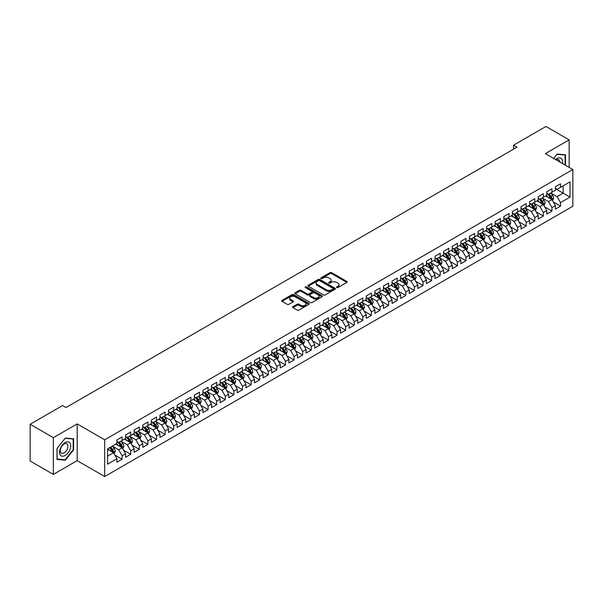 <?xml version="1.0" encoding="UTF-8"?>
<svg xmlns="http://www.w3.org/2000/svg" width="603" height="603" viewBox="0 0 603 603"><rect width="100%" height="100%" fill="white"/><g stroke="black" fill="none" stroke-linecap="round" stroke-linejoin="round"><path stroke-width="0.9" d="M336.73 287.593A0.837 0.482 0 0 0 337.906 287.593L346.876 282.415A1.191 0.686 0 0 0 347.222 281.933A1.191 0.686 0 0 0 346.876 281.443L331.688 272.677A1.191 0.686 0 0 0 329.999 272.677L321.03 277.847A0.837 0.482 0 0 0 322.213 278.533L323.374 277.862A3.822 2.201 0 0 1 328.771 277.862L330.037 278.594A3.822 2.201 0 0 1 331.16 280.154A3.822 2.201 0 0 1 330.037 281.707L328.876 282.377A0.837 0.482 0 0 0 330.06 283.063L331.22 282.392A3.822 2.201 0 0 1 336.625 282.392L337.884 283.124A3.822 2.201 0 0 1 339.007 284.684A3.822 2.201 0 0 1 337.884 286.244L336.73 286.907A0.837 0.482 0 0 0 336.73 287.593L336.73 286.907M292.952 306.678A1.191 0.686 0 0 0 292.606 307.168A1.191 0.686 0 0 0 292.952 307.651L297.219 310.115A1.191 0.686 0 0 0 298.9 310.115L308.857 304.364A1.191 0.686 0 0 0 309.211 303.874A1.191 0.686 0 0 0 308.857 303.392L293.669 294.618A1.191 0.686 0 0 0 291.988 294.618L282.031 300.369A1.191 0.686 0 0 0 281.676 300.859A1.191 0.686 0 0 0 282.031 301.342L287.171 304.311A1.191 0.686 0 0 0 288.86 304.311L293.126 301.854A1.191 0.686 0 0 0 293.473 301.364A1.191 0.686 0 0 0 293.126 300.882L290.571 299.405A3.196 1.847 0 0 1 289.636 298.101A3.196 1.847 0 0 1 291.603 296.397A3.196 1.847 0 0 1 295.086 296.797L305.088 302.57A3.196 1.847 0 0 1 306.023 303.874A3.196 1.847 0 0 1 304.048 305.578A3.196 1.847 0 0 1 300.573 305.178L298.9 304.214A1.191 0.686 0 0 0 297.219 304.214L292.952 306.678L292.952 307.651M53.358 437.665L53.358 474.395L77.176 460.647L77.176 423.917L53.358 437.665L30.15 424.263L62.561 405.555L65.998 407.538L516.975 147.17L513.537 145.187L513.537 149.152M77.176 423.917L104.681 439.798L572.85 169.503L572.85 206.234L104.681 476.528L104.681 439.798M569.157 167.37L569.157 139.873L545.338 153.622L572.85 169.503M569.157 139.873L545.941 126.472L513.537 145.187M323.457 294.957A1.191 0.686 0 0 0 325.145 294.957L335.102 289.214A1.191 0.686 0 0 0 335.449 288.724A1.191 0.686 0 0 0 335.102 288.242L319.914 279.468A1.191 0.686 0 0 0 318.226 279.468L308.269 285.219A1.191 0.686 0 0 0 307.922 285.701A1.191 0.686 0 0 0 308.269 286.191L323.457 294.957M305.691 287.774A0.837 0.482 0 0 1 306.543 287.887L321.964 296.797L312.022 302.533A1.191 0.686 0 0 1 310.334 302.533L295.146 293.767L295.146 292.794A1.191 0.686 0 0 0 294.799 293.277A1.191 0.686 0 0 0 295.146 293.767M295.146 292.794L299.412 290.329A1.191 0.686 0 0 1 301.101 290.329L307.259 293.887A1.191 0.686 0 0 0 308.947 293.887L311.774 292.259A1.191 0.686 0 0 0 312.12 291.769A1.191 0.686 0 0 0 311.774 291.279L305.359 287.578A0.837 0.482 0 0 1 306.543 286.9L321.979 295.817A1.191 0.686 0 0 1 322.334 296.299A1.191 0.686 0 0 1 321.979 296.789L321.979 295.817M555.401 188.709L563.134 193.179L563.134 185.83L570.016 181.865L560.556 187.322L560.556 183.802L555.401 186.779L555.401 190.299L551.964 192.282L551.964 188.762L546.8 191.739L546.8 195.266L543.363 197.249L543.363 193.721L538.208 196.706L538.208 200.226L534.771 202.209L534.771 198.689L529.607 201.666L529.607 205.186L526.17 207.176L526.17 203.648L521.015 206.625L521.015 210.153L517.578 212.135L517.578 208.615L512.414 211.593L512.414 215.113L508.977 217.103L508.977 213.575L503.822 216.552L503.822 220.08L500.384 222.062L500.384 218.542L495.221 221.52L495.221 225.04L491.784 227.03L491.784 223.502L486.629 226.479L486.629 230.007L483.191 231.989L483.191 228.469L478.028 231.446L478.028 234.966L474.591 236.956L474.591 233.429L469.435 236.406L469.435 239.934L465.998 241.916L465.998 238.396L460.835 241.373L460.835 244.893L457.398 246.883L457.398 243.356L452.242 246.333L452.242 249.861L448.805 251.843L448.805 248.323L443.642 251.3L443.642 254.82L440.205 256.81L440.205 253.283L435.049 256.26L435.049 259.787L431.612 261.77L431.612 258.242L426.449 261.227L426.449 264.747L423.012 266.73L423.012 263.209L417.856 266.187L417.856 269.714L414.419 271.697L414.419 268.169L409.256 271.146L409.256 274.674L405.819 276.656L405.819 273.136L400.663 276.114L400.663 279.634L397.226 281.624L397.226 278.096L392.063 281.073L392.063 284.601L388.626 286.583L388.626 283.063L383.47 286.041L383.47 289.561L380.033 291.55L380.033 288.023L374.87 291L374.87 294.528L371.433 296.51L371.433 292.99L366.277 295.967L366.277 299.487L362.833 301.477L362.833 297.95L357.677 300.927L357.677 304.455L354.24 306.437L354.24 302.917L349.084 305.894L349.084 309.414L345.64 311.404L345.64 307.877L340.484 310.854L340.484 314.382L337.047 316.364L337.047 312.844L331.891 315.821L331.891 319.341L328.447 321.331L328.447 317.804L323.291 320.781L323.291 324.308L319.854 326.291L319.854 322.763L314.698 325.748L314.698 329.268L311.254 331.251L311.254 327.731L306.098 330.708L306.098 334.235L302.661 336.218L302.661 332.69L297.505 335.675L297.505 339.195L294.06 341.177L294.06 337.657L288.905 340.635L288.905 344.155L285.468 346.145L285.468 342.617L280.312 345.594L280.312 349.122L276.867 351.104L276.867 347.584L271.712 350.562L271.712 354.082L268.275 356.072L268.275 352.544L263.119 355.521L263.119 359.049L259.674 361.031L259.674 357.511L254.519 360.488L254.519 364.008L251.082 365.998L251.082 362.471L245.926 365.448L245.926 368.976L242.481 370.958L242.481 367.438L237.326 370.415L237.326 373.935L233.889 375.925L233.889 372.398L228.733 375.375L228.733 378.903L225.288 380.885L225.288 377.365L220.133 380.342L220.133 383.862L216.696 385.852L216.696 382.325L211.54 385.302L211.54 388.829L208.095 390.812L208.095 387.292L202.94 390.269L202.94 393.789L199.503 395.779L199.503 392.252L194.347 395.229L194.347 398.756L190.902 400.739L190.902 397.211L185.747 400.196L185.747 403.716L182.31 405.698L182.31 402.178L177.154 405.156L177.154 408.683L173.709 410.666L173.709 407.138L168.554 410.115L168.554 413.643L165.116 415.625L165.116 412.105L159.961 415.083L159.961 418.603L156.516 420.593L156.516 417.065L151.361 420.042L151.361 423.57L147.923 425.552L147.923 422.032L142.768 425.009L142.768 428.529L139.323 430.519L139.323 426.992L134.168 429.969L134.168 433.497L130.73 435.479L130.73 431.959L125.575 434.936L125.575 438.456L122.13 440.446L122.13 436.919L116.974 439.896L116.974 443.424L107.522 448.881L107.522 464.167L116.974 458.71L113.537 452.755L107.522 449.28M570.016 181.865L570.016 197.151L560.556 202.608L557.119 196.653L550.886 193.058M553.29 201.937L560.556 206.136L560.556 202.608M560.556 206.136L555.401 209.113L555.401 205.585L551.964 207.575L548.519 201.613L542.285 198.018M544.697 206.904L551.964 211.095L551.964 207.575M551.964 211.095L546.8 214.073L546.8 210.553L543.363 212.535L539.926 206.58L533.693 202.977M536.097 211.864L543.363 216.062L543.363 212.535M543.363 216.062L538.208 219.04L538.208 215.512L534.771 217.502L531.326 211.54L525.092 207.945M527.504 216.831L534.771 221.022L534.771 217.502M534.771 221.022L529.607 223.999L529.607 220.479L526.17 222.462L522.733 216.507L516.5 212.904M518.904 221.791L526.17 225.982L526.17 222.462M526.17 225.982L521.015 228.967L521.015 225.439L517.578 227.421L514.133 221.467L507.899 217.871M510.311 226.758L517.578 230.949L517.578 227.421M517.578 230.949L512.414 233.926L512.414 230.406L508.977 232.389L505.54 226.434L499.307 222.831M501.711 231.718L508.977 235.909L508.977 232.389M508.977 235.909L503.822 238.894L503.822 235.366L500.384 237.348L496.94 231.394L490.706 227.798M493.118 236.678L500.384 240.876L500.384 237.348M500.384 240.876L495.221 243.853L495.221 240.326L491.784 242.316L488.347 236.361L482.114 232.758M484.518 241.645L491.784 245.836L491.784 242.316M491.784 245.836L486.629 248.813L486.629 245.293L483.191 247.275L479.747 241.321L473.513 237.725M475.925 246.604L483.191 250.803L483.191 247.275M483.191 250.803L478.028 253.78L478.028 250.253L474.591 252.242L471.154 246.288L464.921 242.685M467.325 251.572L474.591 255.762L474.591 252.242M474.591 255.762L469.435 258.74L469.435 255.22L465.998 257.202L462.554 251.247L456.32 247.652M458.732 256.531L465.998 260.73L465.998 257.202M465.998 260.73L460.835 263.707L460.835 260.179L457.398 262.169L453.961 256.215L447.728 252.612M450.132 261.498L457.398 265.689L457.398 262.169M457.398 265.689L452.242 268.667L452.242 265.147L448.805 267.129L445.361 261.174L439.127 257.579M441.539 266.458L448.805 270.657L448.805 267.129M448.805 270.657L443.642 273.634L443.642 270.106L440.205 272.096L436.768 266.134L430.534 262.539M432.939 271.425L440.205 275.616L440.205 272.096M440.205 275.616L435.049 278.594L435.049 275.074L431.612 277.056L428.168 271.101L421.934 267.506M424.346 276.385L431.612 280.583L431.612 277.056M431.612 280.583L426.449 283.561L426.449 280.033L423.012 282.023L419.575 276.061L413.341 272.466M415.746 281.352L423.012 285.543L423.012 282.023M423.012 285.543L417.856 288.52L417.856 285L414.419 286.983L410.975 281.028L404.741 277.425M407.153 286.312L414.419 290.51L414.419 286.983M414.419 290.51L409.256 293.488L409.256 289.96L405.819 291.942L402.382 285.988L396.148 282.392M398.553 291.279L405.819 295.47L405.819 291.942M405.819 295.47L400.663 298.447L400.663 294.927L397.226 296.91L393.782 290.955L387.548 287.352M389.96 296.239L397.226 300.43L397.226 296.91M397.226 300.43L392.063 303.415L392.063 299.887L388.626 301.869L385.189 295.915L378.955 292.319M381.36 301.206L388.626 305.397L388.626 301.869M388.626 305.397L383.47 308.374L383.47 304.847L380.033 306.837L376.589 300.882L370.355 297.279M372.767 306.166L380.033 310.357L380.033 306.837M380.033 310.357L374.87 313.334L374.87 309.814L371.433 311.796L367.996 305.842L361.762 302.246M364.167 311.125L371.433 315.324L371.433 311.796M371.433 315.324L366.277 318.301L366.277 314.774L362.833 316.763L359.396 310.809L353.162 307.206M355.574 316.093L362.833 320.283L362.833 316.763M362.833 320.283L357.677 323.261L357.677 319.741L354.24 321.723L350.803 315.768L344.569 312.173M346.974 321.052L354.24 325.251L354.24 321.723M354.24 325.251L349.084 328.228L349.084 324.7L345.64 326.69L342.202 320.736L335.969 317.133M338.381 326.019L345.64 330.21L345.64 326.69M345.64 330.21L340.484 333.188L340.484 329.668L337.047 331.65L333.61 325.695L327.376 322.1M329.781 330.979L337.047 335.178L337.047 331.65M337.047 335.178L331.891 338.155L331.891 334.627L328.447 336.617L325.009 330.655L318.776 327.06M321.188 335.946L328.447 340.137L328.447 336.617M328.447 340.137L323.291 343.115L323.291 339.595L319.854 341.577L316.417 335.622L310.183 332.027M312.588 340.906L319.854 345.104L319.854 341.577M319.854 345.104L314.698 348.082L314.698 344.554L311.254 346.544L307.816 340.582L301.583 336.987M303.995 345.873L311.254 350.064L311.254 346.544M311.254 350.064L306.098 353.041L306.098 349.521L302.661 351.504L299.224 345.549L292.99 341.946M295.395 350.833L302.661 355.031L302.661 351.504M302.661 355.031L297.505 358.009L297.505 354.481L294.06 356.471L290.623 350.509L284.39 346.913M286.802 355.8L294.06 359.991L294.06 356.471M294.06 359.991L288.905 362.968L288.905 359.448L285.468 361.431L282.031 355.476L275.797 351.873M278.202 360.76L285.468 364.951L285.468 361.431M285.468 364.951L280.312 367.936L280.312 364.408L276.867 366.39L273.43 360.436L267.197 356.84M269.609 365.727L276.867 369.918L276.867 366.39M276.867 369.918L271.712 372.895L271.712 369.375L268.275 371.358L264.838 365.403L258.604 361.8M261.009 370.687L268.275 374.878L268.275 371.358M268.275 374.878L263.119 377.855L263.119 374.335L259.674 376.317L256.237 370.363L250.004 366.767M252.416 375.646L259.674 379.845L259.674 376.317M259.674 379.845L254.519 382.822L254.519 379.295L251.082 381.284L247.645 375.33L241.411 371.727M243.816 380.614L251.082 384.804L251.082 381.284M251.082 384.804L245.926 387.782L245.926 384.262L242.481 386.244L239.044 380.289L232.811 376.694M235.223 385.573L242.481 389.772L242.481 386.244M242.481 389.772L237.326 392.749L237.326 389.221L233.889 391.211L230.452 385.257L224.218 381.654M226.622 390.54L233.889 394.731L233.889 391.211M233.889 394.731L228.733 397.709L228.733 394.189L225.288 396.171L221.851 390.216L215.618 386.621M218.03 395.5L225.288 399.699L225.288 396.171M225.288 399.699L220.133 402.676L220.133 399.148L216.696 401.138L213.258 395.184L207.025 391.581M209.429 400.467L216.696 404.658L216.696 401.138M216.696 404.658L211.54 407.636L211.54 404.116L208.095 406.098L204.658 400.143L198.425 396.548M200.837 405.427L208.095 409.625L208.095 406.098M208.095 409.625L202.94 412.603L202.94 409.075L199.503 411.065L196.065 405.103L189.832 401.508M192.236 410.394L199.503 414.585L199.503 411.065M199.503 414.585L194.347 417.562L194.347 414.042L190.902 416.025L187.465 410.07L181.232 406.475M183.644 415.354L190.902 419.552L190.902 416.025M190.902 419.552L185.747 422.53L185.747 419.002L182.31 420.992L178.872 415.03L172.639 411.434M175.043 420.321L182.31 424.512L182.31 420.992M182.31 424.512L177.154 427.489L177.154 423.969L173.709 425.952L170.272 419.997L164.039 416.394M166.451 425.281L173.709 429.479L173.709 425.952M173.709 429.479L168.554 432.457L168.554 428.929L165.116 430.911L161.679 424.957L155.446 421.361M157.85 430.248L165.116 434.439L165.116 430.911M165.116 434.439L159.961 437.416L159.961 433.896L156.516 435.879L153.079 429.924L146.846 426.321M149.258 435.208L156.516 439.399L156.516 435.879M156.516 439.399L151.361 442.383L151.361 438.856L147.923 440.838L144.486 434.884L138.253 431.288M140.657 440.175L147.923 444.366L147.923 440.838M147.923 444.366L142.768 447.343L142.768 443.816L139.323 445.805L135.886 439.851L129.653 436.248M132.065 445.135L139.323 449.325L139.323 445.805M139.323 449.325L134.168 452.303L134.168 448.783L130.73 450.765L127.293 444.81L121.06 441.215M123.464 450.094L130.73 454.293L130.73 450.765M130.73 454.293L125.575 457.27L125.575 453.742L122.13 455.732L118.693 449.778L112.459 446.175M114.872 455.061L122.13 459.252L122.13 455.732M122.13 459.252L116.974 462.23L116.974 458.71M116.974 441.434L118.693 442.429L122.13 440.446M107.522 456.23L113.537 452.755M125.575 436.474L127.293 437.469L130.73 435.479M118.693 449.778L122.13 447.788L115.768 444.117M125.575 453.742L122.13 447.788M134.168 431.507L135.886 432.502L139.323 430.519M127.293 444.81L130.73 442.828L124.369 439.15M134.168 448.783L130.73 442.828M142.768 426.547L144.486 427.542L147.923 425.552M135.886 439.851L139.323 437.861L132.962 434.19M142.768 443.816L139.323 437.861M151.361 421.587L153.079 422.575L156.516 420.593M144.486 434.884L147.923 432.901L141.562 429.23M151.361 438.856L147.923 432.901M159.961 416.62L161.679 417.615L165.116 415.625M153.079 429.924L156.516 427.934L150.155 424.263M159.961 433.896L156.516 427.934M168.554 411.661L170.272 412.648L173.709 410.666M161.679 424.957L165.116 422.974L158.755 419.304M168.554 428.929L165.116 422.974M177.154 406.693L178.872 407.688L182.31 405.698M170.272 419.997L173.709 418.007L167.348 414.336M177.154 423.969L173.709 418.007M185.747 401.734L187.465 402.721L190.902 400.739M178.872 415.03L182.31 413.047L175.948 409.377M185.747 419.002L182.31 413.047M194.347 396.766L196.065 397.761L199.503 395.779M187.465 410.07L190.902 408.088L184.541 404.409M194.347 414.042L190.902 408.088M202.94 391.807L204.658 392.794L208.095 390.812M196.065 405.103L199.503 403.121L193.141 399.45M202.94 409.075L199.503 403.121M211.54 386.84L213.258 387.835L216.696 385.852M204.658 400.143L208.095 398.161L201.734 394.483M211.54 404.116L208.095 398.161M220.133 381.88L221.851 382.875L225.288 380.885M213.258 395.184L216.696 393.194L210.334 389.523M220.133 399.148L216.696 393.194M228.733 376.913L230.452 377.908L233.889 375.925M221.851 390.216L225.288 388.234L218.927 384.556M228.733 394.189L225.288 388.234M237.326 371.953L239.044 372.948L242.481 370.958M230.452 385.257L233.889 383.267L227.527 379.596M237.326 389.221L233.889 383.267M245.926 366.986L247.645 367.981L251.082 365.998M239.044 380.289L242.481 378.307L236.12 374.629M245.926 384.262L242.481 378.307M254.519 362.026L256.237 363.021L259.674 361.031M247.645 375.33L251.082 373.34L244.72 369.669M254.519 379.295L251.082 373.34M263.119 357.059L264.838 358.054L268.275 356.072M256.237 370.363L259.674 368.38L253.313 364.709M263.119 374.335L259.674 368.38M271.712 352.099L273.43 353.094L276.867 351.104M264.838 365.403L268.275 363.413L261.913 359.742M271.712 369.375L268.275 363.413M280.312 347.14L282.031 348.127L285.468 346.145M273.43 360.436L276.867 358.453L270.506 354.783M280.312 364.408L276.867 358.453M288.905 342.172L290.623 343.167L294.06 341.177M282.031 355.476L285.468 353.486L279.106 349.815M288.905 359.448L285.468 353.486M297.505 337.213L299.224 338.2L302.661 336.218M290.623 350.509L294.06 348.526L287.699 344.856M297.505 354.481L294.06 348.526M306.098 332.245L307.816 333.24L311.254 331.251M299.224 345.549L302.661 343.559L296.299 339.888M306.098 349.521L302.661 343.559M314.698 327.286L316.417 328.273L319.854 326.291M307.816 340.582L311.254 338.6L304.892 334.929M314.698 344.554L311.254 338.6M323.291 322.319L325.009 323.314L328.447 321.331M316.417 335.622L319.854 333.64L313.492 329.962M323.291 339.595L319.854 333.64M331.891 317.359L333.61 318.346L337.047 316.364M325.009 330.655L328.447 328.673L322.085 325.002M331.891 334.627L328.447 328.673M340.484 312.392L342.202 313.387L345.64 311.404M333.61 325.695L337.047 323.713L330.685 320.035M340.484 329.668L337.047 323.713M349.084 307.432L350.803 308.427L354.24 306.437M342.202 320.736L345.64 318.746L339.278 315.075M349.084 324.7L345.64 318.746M357.677 302.465L359.396 303.46L362.833 301.477M350.803 315.768L354.24 313.786L347.878 310.108M357.677 319.741L354.24 313.786M366.277 297.505L367.996 298.5L371.433 296.51M359.396 310.809L362.833 308.819L356.479 305.148M366.277 314.774L362.833 308.819M374.87 292.538L376.589 293.533L380.033 291.55M367.996 305.842L371.433 303.859L365.071 300.188M374.87 309.814L371.433 303.859M383.47 287.578L385.189 288.573L388.626 286.583M376.589 300.882L380.033 298.892L373.672 295.221M383.47 304.847L380.033 298.892M392.063 282.619L393.782 283.606L397.226 281.624M385.189 295.915L388.626 293.932L382.264 290.262M392.063 299.887L388.626 293.932M400.663 277.651L402.382 278.646L405.819 276.656M393.782 290.955L397.226 288.965L390.865 285.294M400.663 294.927L397.226 288.965M409.256 272.692L410.975 273.679L414.419 271.697M402.382 285.988L405.819 284.005L399.457 280.335M409.256 289.96L405.819 284.005M417.856 267.724L419.575 268.719L423.012 266.73M410.975 281.028L414.419 279.038L408.058 275.367M417.856 285L414.419 279.038M426.449 262.765L428.168 263.752L431.612 261.77M419.575 276.061L423.012 274.079L416.65 270.408M426.449 280.033L423.012 274.079M435.049 257.798L436.768 258.793L440.205 256.81M428.168 271.101L431.612 269.119L425.251 265.441M435.049 275.074L431.612 269.119M443.642 252.838L445.361 253.825L448.805 251.843M436.768 266.134L440.205 264.152L433.843 260.481M443.642 270.106L440.205 264.152M452.242 247.871L453.961 248.866L457.398 246.883M445.361 261.174L448.805 259.192L442.444 255.514M452.242 265.147L448.805 259.192M460.835 242.911L462.554 243.906L465.998 241.916M453.961 256.215L457.398 254.225L451.036 250.554M460.835 260.179L457.398 254.225M469.435 237.944L471.154 238.939L474.591 236.956M462.554 251.247L465.998 249.265L459.637 245.587M469.435 255.22L465.998 249.265M478.028 232.984L479.747 233.979L483.191 231.989M471.154 246.288L474.591 244.298L468.23 240.627M478.028 250.253L474.591 244.298M486.629 228.017L488.347 229.012L491.784 227.03M479.747 241.321L483.191 239.338L476.83 235.66M486.629 245.293L483.191 239.338M495.221 223.057L496.94 224.052L500.384 222.062M488.347 236.361L491.784 234.371L485.423 230.7M495.221 240.326L491.784 234.371M503.822 218.098L505.54 219.085L508.977 217.103M496.94 231.394L500.384 229.411L494.023 225.741M503.822 235.366L500.384 229.411M512.414 213.13L514.133 214.125L517.578 212.135M505.54 226.434L508.977 224.444L502.616 220.773M512.414 230.406L508.977 224.444M521.015 208.171L522.733 209.158L526.17 207.176M514.133 221.467L517.578 219.484L511.216 215.814M521.015 225.439L517.578 219.484M529.607 203.203L531.326 204.198L534.771 202.209M522.733 216.507L526.17 214.517L519.809 210.846M529.607 220.479L526.17 214.517M538.208 198.244L539.926 199.231L543.363 197.249M531.326 211.54L534.771 209.558L528.409 205.887M538.208 215.512L534.771 209.558M546.8 193.277L548.519 194.272L551.964 192.282M539.926 206.58L543.363 204.598L537.002 200.92M546.8 210.553L543.363 204.598M555.401 188.317L557.119 189.304L560.556 187.322M548.519 201.613L551.964 199.631L545.602 195.96M555.401 205.585L551.964 199.631M30.15 424.263L30.15 460.994L53.358 474.395M77.176 460.647L104.681 476.528M557.119 196.653L563.134 193.179L570.016 197.151M565.501 165.26L565.501 154.82L557.202 154.074L553.69 158.446L557.029 154.323L565.071 155.039L565.071 165.011M73.604 449.868L73.604 438.811L65.312 438.072L57.014 448.391L57.014 459.448L65.312 460.187L73.604 449.868L73.174 449.619M337.062 287.714L337.884 287.232A3.822 2.201 0 0 0 339.007 285.671L339.007 284.684M331.16 280.154L331.16 281.141A3.822 2.201 0 0 1 330.037 282.701L329.215 283.176M346.876 281.443L346.876 282.415L331.688 273.664A1.191 0.686 0 0 0 329.999 273.664L321.369 278.646M335.087 289.221L319.914 280.463A1.191 0.686 0 0 0 318.226 280.463L308.284 286.199L308.269 285.219M332.992 289.063A0.837 0.482 0 0 0 332.992 288.385L319.658 280.689A0.837 0.482 0 0 0 318.482 280.689L317.253 281.39A3.822 2.201 0 0 0 316.138 282.95A3.822 2.201 0 0 0 317.253 284.51L326.366 289.772A3.822 2.201 0 0 0 331.771 289.772L332.992 289.063L332.992 290.058A0.837 0.482 0 0 0 333.24 289.719L333.24 288.724M316.138 282.95L316.138 283.945A3.822 2.201 0 0 0 317.253 285.505L317.253 284.51M332.992 290.058L331.771 290.767A3.822 2.201 0 0 1 326.366 290.767L317.253 285.505M295.161 293.774L299.412 291.324L299.412 290.329M312.12 291.769L312.12 292.764A1.191 0.686 0 0 1 311.774 293.246L308.947 294.882A1.191 0.686 0 0 1 307.259 294.882L301.101 291.324A1.191 0.686 0 0 0 299.412 291.324M313.65 297.581A3.196 1.847 0 0 0 317.125 297.98A3.196 1.847 0 0 0 319.1 296.277A3.196 1.847 0 0 0 318.165 294.973L314.638 292.937A1.191 0.686 0 0 0 312.949 292.937L310.123 294.573A1.191 0.686 0 0 0 309.776 295.055A1.191 0.686 0 0 0 310.123 295.545L313.65 297.581L313.65 298.575A3.196 1.847 0 0 0 317.125 298.975A3.196 1.847 0 0 0 319.1 297.271L319.1 296.277M309.776 295.055L309.776 296.05A1.191 0.686 0 0 0 310.123 296.54L310.123 295.545M313.65 298.575L310.123 296.54M306.023 303.874L306.023 304.869A3.196 1.847 0 0 1 304.048 306.573A3.196 1.847 0 0 1 300.573 306.173L298.9 305.208A1.191 0.686 0 0 0 297.219 305.208L292.968 307.658M289.636 298.101L289.636 299.096A3.196 1.847 0 0 0 290.571 300.4L290.571 299.405M293.111 301.862L290.571 300.4M308.857 303.392L308.857 304.364L293.669 295.613A1.191 0.686 0 0 0 291.988 295.613L282.046 301.349M64.431 459.682L65.312 460.187M552.597 200.731L553.66 198.131A3.219 1.862 -120 0 0 552.634 195.387L550.81 192.952M547.901 197.287L546.506 195.432M547.569 193.721L549.966 196.925A3.219 1.862 60 0 1 550.893 198.862L551.926 198.266A3.219 1.862 -120 0 0 550.999 196.329L549.175 193.895M548.135 194.045L550.388 197.053A1.643 0.95 60 0 1 550.682 197.558L551.926 198.266M543.996 205.698L545.067 203.098A3.219 1.862 -120 0 0 544.034 200.354L542.21 197.912M539.301 202.246L537.914 200.392M538.969 198.681L541.373 201.892A3.219 1.862 60 0 1 542.293 203.829L543.326 203.234A3.219 1.862 -120 0 0 542.406 201.296L540.574 198.854M539.534 199.013L541.788 202.02A1.643 0.95 60 0 1 542.089 202.518L543.326 203.234M535.404 210.658L536.466 208.058A3.219 1.862 -120 0 0 535.441 205.314L533.617 202.879M530.708 207.213L529.313 205.359M530.369 203.648L532.773 206.852A3.219 1.862 60 0 1 533.7 208.789L534.733 208.193A3.219 1.862 -120 0 0 533.806 206.256L531.982 203.822M530.942 203.972L533.195 206.98A1.643 0.95 60 0 1 533.489 207.485L534.733 208.193M562.448 163.496A7.899 4.56 120 0 0 561.868 159.019A7.899 4.56 120 0 0 555.657 159.576M559.833 161.988A5.412 3.121 120 0 0 559.328 160.33A5.412 3.121 120 0 0 558.717 159.765A5.412 3.121 120 0 0 556.237 159.916M564.536 154.73L565.071 155.039M60.3 455.054A7.899 4.56 120 0 0 67.935 453.004A7.899 4.56 120 0 0 69.978 443.009A7.899 4.56 120 0 0 62.343 445.059A7.899 4.56 120 0 0 60.3 455.054M60.805 452.567A5.412 3.121 120 0 0 61.416 453.124A5.412 3.121 120 0 0 66.451 450.599A5.412 3.121 120 0 0 67.43 444.321A5.412 3.121 120 0 0 66.827 443.755A5.412 3.121 120 0 0 61.792 446.28A5.412 3.121 120 0 0 60.805 452.567M65.139 438.313L73.174 439.029L73.174 449.748L65.139 459.75L57.097 459.026L57.097 448.315L65.139 438.313M72.646 438.72L73.174 439.029M526.803 215.625L527.874 213.025A3.219 1.862 -120 0 0 526.841 210.281L525.017 207.839M522.108 212.173L520.721 210.319M521.776 208.608L524.18 211.819A3.219 1.862 60 0 1 525.1 213.756L526.133 213.161A3.219 1.862 -120 0 0 525.213 211.223L523.381 208.781M522.341 208.932L524.595 211.947A1.643 0.95 60 0 1 524.896 212.444L526.133 213.161M518.211 220.585L519.273 217.984A3.219 1.862 -120 0 0 518.248 215.241L516.424 212.806M513.515 217.14L512.12 215.286M513.176 213.568L515.58 216.779A3.219 1.862 60 0 1 516.507 218.716L517.54 218.12A3.219 1.862 -120 0 0 516.613 216.183L514.789 213.748M513.748 213.899L516.002 216.907A1.643 0.95 60 0 1 516.296 217.404L517.54 218.12M509.61 225.552L510.681 222.944A3.219 1.862 -120 0 0 509.648 220.208L507.824 217.766M504.915 222.1L503.528 220.246M504.583 218.535L506.987 221.746A3.219 1.862 60 0 1 507.907 223.683L508.94 223.087A3.219 1.862 -120 0 0 508.02 221.15L506.188 218.708M505.148 218.859L507.402 221.874A1.643 0.95 60 0 1 507.703 222.371L508.94 223.087M501.018 230.512L502.08 227.911A3.219 1.862 -120 0 0 501.055 225.168L499.231 222.733M496.322 227.067L494.927 225.213M495.983 223.494L498.387 226.705A3.219 1.862 60 0 1 499.314 228.643L500.347 228.047A3.219 1.862 -120 0 0 499.42 226.11L497.596 223.675M496.555 223.826L498.809 226.834A1.643 0.95 60 0 1 499.103 227.331L500.347 228.047M492.417 235.471L493.488 232.871A3.219 1.862 -120 0 0 492.455 230.127L490.631 227.693M487.721 232.027L486.335 230.173M487.39 228.462L489.794 231.673A3.219 1.862 60 0 1 490.714 233.61L491.747 233.014A3.219 1.862 -120 0 0 490.827 231.077L488.995 228.635M487.955 228.786L490.209 231.801A1.643 0.95 60 0 1 490.51 232.298L491.747 233.014M483.825 240.439L484.887 237.838A3.219 1.862 -120 0 0 483.862 235.095L482.038 232.652M479.129 236.994L477.734 235.14M478.79 233.421L481.194 236.632A3.219 1.862 60 0 1 482.121 238.569L483.154 237.974A3.219 1.862 -120 0 0 482.227 236.037L480.403 233.602M479.362 233.753L481.616 236.76A1.643 0.95 60 0 1 481.91 237.258L483.154 237.974M475.224 245.398L476.295 242.798A3.219 1.862 -120 0 0 475.262 240.054L473.438 237.62M470.528 241.954L469.142 240.1M470.197 238.389L472.601 241.592A3.219 1.862 60 0 1 473.521 243.537L474.553 242.941A3.219 1.862 -120 0 0 473.634 240.996L471.802 238.562M470.762 238.713L473.016 241.728A1.643 0.95 60 0 1 473.317 242.225L474.553 242.941M466.632 250.366L467.694 247.765A3.219 1.862 -120 0 0 466.669 245.022L464.845 242.579M461.936 246.913L460.541 245.067M461.596 243.348L464.001 246.559A3.219 1.862 60 0 1 464.928 248.496L465.961 247.901A3.219 1.862 -120 0 0 465.034 245.964L463.21 243.529M462.169 243.68L464.423 246.687A1.643 0.95 60 0 1 464.717 247.185L465.961 247.901M458.031 255.325L459.102 252.725A3.219 1.862 -120 0 0 458.069 249.981L456.245 247.547M453.335 251.881L451.949 250.026M453.004 248.315L455.408 251.519A3.219 1.862 60 0 1 456.328 253.464L457.36 252.861A3.219 1.862 -120 0 0 456.441 250.923L454.609 248.489M453.569 248.64L455.823 251.655A1.643 0.95 60 0 1 456.124 252.152L457.36 252.861M449.439 260.292L450.501 257.692A3.219 1.862 -120 0 0 449.476 254.948L447.652 252.506M444.743 256.84L443.348 254.994M444.403 253.275L446.808 256.486A3.219 1.862 60 0 1 447.735 258.423L448.768 257.828A3.219 1.862 -120 0 0 447.841 255.891L446.016 253.448M444.976 253.607L447.23 256.614A1.643 0.95 60 0 1 447.524 257.112L448.768 257.828M440.838 265.252L441.909 262.652A3.219 1.862 -120 0 0 440.876 259.908L439.052 257.473M436.142 261.808L434.755 259.953M435.811 258.242L438.215 261.446A3.219 1.862 60 0 1 439.135 263.383L440.167 262.787A3.219 1.862 -120 0 0 439.248 260.85L437.416 258.416M436.376 258.566L438.63 261.581A1.643 0.95 60 0 1 438.931 262.079L440.167 262.787M432.245 270.219L433.308 267.619A3.219 1.862 -120 0 0 432.283 264.875L430.459 262.433M427.55 266.767L426.155 264.913M427.21 263.202L429.615 266.413A3.219 1.862 60 0 1 430.542 268.35L431.575 267.755A3.219 1.862 -120 0 0 430.648 265.817L428.823 263.375M427.783 263.534L430.037 266.541A1.643 0.95 60 0 1 430.331 267.039L431.575 267.755M423.645 275.179L424.716 272.579A3.219 1.862 -120 0 0 423.683 269.835L421.859 267.4M418.949 271.734L417.562 269.88M418.618 268.169L421.022 271.373A3.219 1.862 60 0 1 421.942 273.31L422.974 272.714A3.219 1.862 -120 0 0 422.055 270.777L420.223 268.343M419.183 268.493L421.437 271.501A1.643 0.95 60 0 1 421.738 272.006L422.974 272.714M415.052 280.146L416.115 277.546A3.219 1.862 -120 0 0 415.09 274.802L413.266 272.36M410.357 276.694L408.962 274.84M410.017 273.129L412.422 276.34A3.219 1.862 60 0 1 413.349 278.277L414.382 277.681A3.219 1.862 -120 0 0 413.454 275.744L411.63 273.302M410.59 273.453L412.844 276.468A1.643 0.95 60 0 1 413.138 276.965L414.382 277.681M406.452 285.106L407.522 282.506A3.219 1.862 -120 0 0 406.49 279.762L404.666 277.327M401.756 281.661L400.369 279.807M401.425 278.096L403.829 281.3A3.219 1.862 60 0 1 404.749 283.237L405.781 282.641A3.219 1.862 -120 0 0 404.862 280.704L403.03 278.269M401.99 278.42L404.244 281.428A1.643 0.95 60 0 1 404.545 281.933L405.781 282.641M397.859 290.073L398.922 287.473A3.219 1.862 -120 0 0 397.897 284.729L396.073 282.287M393.164 286.621L391.769 284.767M392.824 283.056L395.229 286.267A3.219 1.862 60 0 1 396.156 288.204L397.189 287.608A3.219 1.862 -120 0 0 396.261 285.671L394.437 283.229M393.397 283.38L395.651 286.395A1.643 0.95 60 0 1 395.945 286.892L397.189 287.608M389.259 295.033L390.329 292.432A3.219 1.862 -120 0 0 389.297 289.689L387.473 287.254M384.563 291.588L383.176 289.734M384.232 288.015L386.636 291.226A3.219 1.862 60 0 1 387.556 293.164L388.588 292.568A3.219 1.862 -120 0 0 387.669 290.631L385.837 288.196M384.797 288.347L387.051 291.355A1.643 0.95 60 0 1 387.352 291.852L388.588 292.568M380.666 299.993L381.729 297.392A3.219 1.862 -120 0 0 380.704 294.648L378.88 292.214M375.971 296.548L374.576 294.694M375.631 292.983L378.036 296.194A3.219 1.862 60 0 1 378.963 298.131L379.996 297.535A3.219 1.862 -120 0 0 379.068 295.598L377.244 293.156M376.204 293.307L378.458 296.322A1.643 0.95 60 0 1 378.752 296.819L379.996 297.535M372.066 304.96L373.136 302.359A3.219 1.862 -120 0 0 372.104 299.616L370.28 297.181M367.37 301.515L365.983 299.661M367.039 297.942L369.443 301.153A3.219 1.862 60 0 1 370.363 303.09L371.395 302.495A3.219 1.862 -120 0 0 370.476 300.558L368.644 298.123M367.604 298.274L369.858 301.281A1.643 0.95 60 0 1 370.159 301.779L371.395 302.495M363.473 309.919L364.536 307.319A3.219 1.862 -120 0 0 363.511 304.575L361.687 302.141M358.777 306.475L357.383 304.621M358.438 302.91L360.843 306.12A3.219 1.862 60 0 1 361.77 308.058L362.802 307.462A3.219 1.862 -120 0 0 361.875 305.525L360.051 303.083M359.011 303.234L361.265 306.249A1.643 0.95 60 0 1 361.559 306.746L362.802 307.462M354.873 314.887L355.943 312.286A3.219 1.862 -120 0 0 354.911 309.543L353.087 307.1M350.177 311.442L348.79 309.588M349.846 307.869L352.25 311.08A3.219 1.862 60 0 1 353.17 313.017L354.202 312.422A3.219 1.862 -120 0 0 353.283 310.485L351.451 308.05M350.411 308.201L352.665 311.208A1.643 0.95 60 0 1 352.966 311.706L354.202 312.422M346.28 319.846L347.343 317.246A3.219 1.862 -120 0 0 346.318 314.502L344.494 312.068M341.577 316.402L340.19 314.547M341.245 312.836L343.65 316.04A3.219 1.862 60 0 1 344.577 317.985L345.609 317.389A3.219 1.862 -120 0 0 344.682 315.444L342.858 313.01M341.818 313.161L344.072 316.176A1.643 0.95 60 0 1 344.366 316.673L345.609 317.389M337.68 324.813L338.75 322.213A3.219 1.862 -120 0 0 337.718 319.469L335.894 317.027M332.984 321.361L331.597 319.515M332.652 317.796L335.057 321.007A3.219 1.862 60 0 1 335.977 322.944L337.009 322.349A3.219 1.862 -120 0 0 336.09 320.412L334.258 317.969M333.218 318.128L335.472 321.135A1.643 0.95 60 0 1 335.773 321.633L337.009 322.349M329.087 329.773L330.15 327.173A3.219 1.862 -120 0 0 329.125 324.429L327.301 321.994M324.384 326.329L322.997 324.474M324.052 322.763L326.457 325.967A3.219 1.862 60 0 1 327.384 327.904L328.416 327.308A3.219 1.862 -120 0 0 327.489 325.371L325.665 322.937M324.625 323.087L326.879 326.102A1.643 0.95 60 0 1 327.173 326.6L328.416 327.308M320.487 334.74L321.557 332.14A3.219 1.862 -120 0 0 320.525 329.396L318.701 326.954M315.791 331.288L314.404 329.442M315.459 327.723L317.864 330.934A3.219 1.862 60 0 1 318.783 332.871L319.816 332.276A3.219 1.862 -120 0 0 318.897 330.338L317.065 327.896M316.025 328.055L318.278 331.062A1.643 0.95 60 0 1 318.58 331.56L319.816 332.276M311.894 339.7L312.957 337.1A3.219 1.862 -120 0 0 311.932 334.356L310.108 331.921M307.191 336.255L305.804 334.401M306.859 332.69L309.264 335.894A3.219 1.862 60 0 1 310.191 337.831L311.216 337.235A3.219 1.862 -120 0 0 310.296 335.298L308.472 332.864M307.432 333.014L309.686 336.022A1.643 0.95 60 0 1 309.98 336.527L311.216 337.235M303.294 344.667L304.364 342.067A3.219 1.862 -120 0 0 303.332 339.323L301.508 336.881M298.598 341.215L297.211 339.361M298.266 337.65L300.671 340.861A3.219 1.862 60 0 1 301.59 342.798L302.623 342.202A3.219 1.862 -120 0 0 301.704 340.265L299.872 337.823M298.832 337.974L301.085 340.989A1.643 0.95 60 0 1 301.387 341.486L302.623 342.202M294.701 349.627L295.764 347.026A3.219 1.862 -120 0 0 294.739 344.283L292.915 341.848M289.998 346.182L288.611 344.328M289.666 342.617L292.071 345.821A3.219 1.862 60 0 1 292.998 347.758L294.023 347.162A3.219 1.862 -120 0 0 293.103 345.225L291.279 342.79M290.239 342.941L292.493 345.949A1.643 0.95 60 0 1 292.787 346.454L294.023 347.162M286.101 354.594L287.171 351.994A3.219 1.862 -120 0 0 286.139 349.25L284.315 346.808M281.405 351.142L280.018 349.288M281.073 347.577L283.478 350.788A3.219 1.862 60 0 1 284.397 352.725L285.43 352.129A3.219 1.862 -120 0 0 284.51 350.192L282.679 347.75M281.639 347.901L283.892 350.916A1.643 0.95 60 0 1 284.194 351.413L285.43 352.129M277.508 359.554L278.571 356.953A3.219 1.862 -120 0 0 277.546 354.21L275.722 351.775M272.805 356.109L271.418 354.255M272.473 352.536L274.878 355.747A3.219 1.862 60 0 1 275.805 357.685L276.83 357.089A3.219 1.862 -120 0 0 275.91 355.152L274.086 352.717M273.046 352.868L275.3 355.876A1.643 0.95 60 0 1 275.594 356.373L276.83 357.089M268.908 364.521L269.978 361.913A3.219 1.862 -120 0 0 268.946 359.177L267.121 356.735M264.212 361.069L262.825 359.215M263.88 357.504L266.285 360.715A3.219 1.862 60 0 1 267.204 362.652L268.237 362.056A3.219 1.862 -120 0 0 267.317 360.119L265.486 357.677M264.446 357.828L266.699 360.843A1.643 0.95 60 0 1 267.001 361.34L268.237 362.056M260.315 369.481L261.378 366.88A3.219 1.862 -120 0 0 260.353 364.137L258.529 361.702M255.612 366.036L254.225 364.182M255.28 362.463L257.685 365.674A3.219 1.862 60 0 1 258.612 367.611L259.637 367.016A3.219 1.862 -120 0 0 258.717 365.079L256.893 362.644M255.853 362.795L258.107 365.802A1.643 0.95 60 0 1 258.401 366.3L259.637 367.016M251.715 374.44L252.785 371.84A3.219 1.862 -120 0 0 251.752 369.096L249.928 366.662M247.019 370.996L245.632 369.142M246.687 367.431L249.092 370.641A3.219 1.862 60 0 1 250.011 372.579L251.044 371.983A3.219 1.862 -120 0 0 250.124 370.046L248.293 367.604M247.253 367.755L249.506 370.77A1.643 0.95 60 0 1 249.808 371.267L251.044 371.983M243.122 379.408L244.185 376.807A3.219 1.862 -120 0 0 243.16 374.064L241.336 371.621M238.419 375.963L237.032 374.109M238.087 372.39L240.491 375.601A3.219 1.862 60 0 1 241.419 377.538L242.444 376.943A3.219 1.862 -120 0 0 241.524 375.006L239.7 372.571M238.66 372.722L240.914 375.729A1.643 0.95 60 0 1 241.208 376.227L242.444 376.943M234.522 384.367L235.592 381.767A3.219 1.862 -120 0 0 234.559 379.023L232.735 376.589M229.826 380.923L228.439 379.068M229.494 377.357L231.899 380.561A3.219 1.862 60 0 1 232.818 382.506L233.851 381.91A3.219 1.862 -120 0 0 232.931 379.965L231.1 377.531M230.06 377.682L232.313 380.697A1.643 0.95 60 0 1 232.615 381.194L233.851 381.91M225.929 389.334L226.992 386.734A3.219 1.862 -120 0 0 225.967 383.99L224.143 381.548M221.226 385.882L219.839 384.036M220.894 382.317L223.298 385.528A3.219 1.862 60 0 1 224.226 387.465L225.251 386.87A3.219 1.862 -120 0 0 224.331 384.933L222.507 382.498M221.467 382.649L223.721 385.656A1.643 0.95 60 0 1 224.014 386.154L225.251 386.87M217.329 394.294L218.399 391.694A3.219 1.862 -120 0 0 217.366 388.95L215.542 386.515M212.633 390.85L211.246 388.995M212.301 387.284L214.706 390.488A3.219 1.862 60 0 1 215.625 392.425L216.658 391.829A3.219 1.862 -120 0 0 215.738 389.892L213.907 387.458M212.867 387.608L215.12 390.623A1.643 0.95 60 0 1 215.422 391.121L216.658 391.829M208.736 399.261L209.799 396.661A3.219 1.862 -120 0 0 208.774 393.917L206.95 391.475M204.033 395.809L202.646 393.963M203.701 392.244L206.105 395.455A3.219 1.862 60 0 1 207.033 397.392L208.058 396.797A3.219 1.862 -120 0 0 207.138 394.859L205.314 392.417M204.274 392.576L206.528 395.583A1.643 0.95 60 0 1 206.821 396.081L208.058 396.797M200.136 404.221L201.206 401.621A3.219 1.862 -120 0 0 200.173 398.877L198.349 396.442M195.44 400.776L194.053 398.922M195.108 397.211L197.513 400.415A3.219 1.862 60 0 1 198.432 402.352L199.465 401.756A3.219 1.862 -120 0 0 198.545 399.819L196.714 397.385M195.674 397.535L197.927 400.55A1.643 0.95 60 0 1 198.229 401.048L199.465 401.756M191.543 409.188L192.606 406.588A3.219 1.862 -120 0 0 191.581 403.844L189.757 401.402M186.84 405.736L185.453 403.882M186.508 402.171L188.912 405.382A3.219 1.862 60 0 1 189.839 407.319L190.865 406.724A3.219 1.862 -120 0 0 189.945 404.786L188.121 402.344M187.081 402.502L189.334 405.51A1.643 0.95 60 0 1 189.628 406.007L190.865 406.724M182.943 414.148L184.013 411.548A3.219 1.862 -120 0 0 182.98 408.804L181.156 406.369M178.247 410.703L176.86 408.849M177.915 407.138L180.32 410.341A3.219 1.862 60 0 1 181.239 412.279L182.272 411.683A3.219 1.862 -120 0 0 181.352 409.746L179.521 407.311M178.48 407.462L180.734 410.47A1.643 0.95 60 0 1 181.036 410.975L182.272 411.683M174.35 419.115L175.413 416.515A3.219 1.862 -120 0 0 174.388 413.771L172.564 411.329M169.647 415.663L168.26 413.809M169.315 412.098L171.719 415.309A3.219 1.862 60 0 1 172.646 417.246L173.672 416.65A3.219 1.862 -120 0 0 172.752 414.713L170.928 412.271M169.888 412.422L172.141 415.437A1.643 0.95 60 0 1 172.435 415.934L173.672 416.65M165.75 424.075L166.82 421.474A3.219 1.862 -120 0 0 165.787 418.731L163.963 416.296M161.054 420.63L159.667 418.776M160.722 417.065L163.127 420.268A3.219 1.862 60 0 1 164.046 422.206L165.079 421.61A3.219 1.862 -120 0 0 164.159 419.673L162.328 417.238M161.287 417.389L163.541 420.397A1.643 0.95 60 0 1 163.843 420.902L165.079 421.61M157.157 429.042L158.22 426.434A3.219 1.862 -120 0 0 157.195 423.698L155.363 421.256M152.453 425.59L151.067 423.736M152.122 422.025L154.526 425.236A3.219 1.862 60 0 1 155.453 427.173L156.478 426.577A3.219 1.862 -120 0 0 155.559 424.64L153.735 422.198M152.695 422.349L154.948 425.364A1.643 0.95 60 0 1 155.242 425.861L156.478 426.577M148.557 434.002L149.627 431.401A3.219 1.862 -120 0 0 148.594 428.658L146.77 426.223M143.861 430.557L142.474 428.703M143.529 426.984L145.934 430.195A3.219 1.862 60 0 1 146.853 432.132L147.886 431.537A3.219 1.862 -120 0 0 146.966 429.6L145.135 427.165M144.094 427.316L146.348 430.323A1.643 0.95 60 0 1 146.65 430.821L147.886 431.537M139.964 438.961L141.027 436.361A3.219 1.862 -120 0 0 140.002 433.617L138.17 431.183M135.26 435.517L133.874 433.663M134.929 431.952L137.333 435.162A3.219 1.862 60 0 1 138.26 437.1L139.285 436.504A3.219 1.862 -120 0 0 138.366 434.567L136.542 432.125M135.502 432.276L137.755 435.291A1.643 0.95 60 0 1 138.049 435.788L139.285 436.504M131.364 443.929L132.434 441.328A3.219 1.862 -120 0 0 131.401 438.585L129.577 436.142M126.668 440.484L125.281 438.63M126.336 436.911L128.741 440.122A3.219 1.862 60 0 1 129.66 442.059L130.693 441.464A3.219 1.862 -120 0 0 129.773 439.527L127.942 437.092M126.901 437.243L129.155 440.25A1.643 0.95 60 0 1 129.457 440.748L130.693 441.464M122.771 448.888L123.834 446.288A3.219 1.862 -120 0 0 122.808 443.544L120.977 441.11M118.067 445.444L116.681 443.589M117.736 441.878L120.14 445.089A3.219 1.862 60 0 1 121.067 447.027L122.092 446.431A3.219 1.862 -120 0 0 121.173 444.486L119.349 442.052M118.301 442.203L120.562 445.218A1.643 0.95 60 0 1 120.856 445.715L122.092 446.431M114.171 453.855L115.241 451.255A3.219 1.862 -120 0 0 114.208 448.511L112.384 446.069M109.475 450.411L108.088 448.557M109.716 447.614L111.547 450.049A3.219 1.862 60 0 1 112.467 451.986L113.5 451.391A3.219 1.862 -120 0 0 112.58 449.454L110.748 447.019M109.942 447.479L111.962 450.177A1.643 0.95 60 0 1 112.264 450.675L113.5 451.391M337.884 287.232L337.884 286.244M328.876 283.063L328.876 282.377M330.037 282.701L330.037 281.707M321.03 278.533L321.03 277.847M329.999 273.664L329.999 272.677M331.688 273.664L331.688 272.677M318.226 280.463L318.226 279.468M319.914 280.463L319.914 279.468M335.102 289.214L335.102 288.242M326.366 290.767L326.366 289.772M331.771 290.767L331.771 289.772M301.101 291.324L301.101 290.329M307.259 294.882L307.259 293.887M308.947 294.882L308.947 293.887M311.774 293.246L311.774 292.259M306.543 287.887L306.543 286.9M297.219 305.208L297.219 304.214M298.9 305.208L298.9 304.214M300.573 306.173L300.573 305.178M293.126 301.854L293.126 300.882M282.031 301.342L282.031 300.369M291.988 295.613L291.988 294.618M293.669 295.613L293.669 294.618M551.557 199.397L553.644 198.191M550.999 196.329L552.634 195.387M548.624 197.701L549.966 196.925M542.956 204.364L545.044 203.158M542.406 201.296L544.034 200.354M540.024 202.668L541.373 201.892M534.364 209.324L536.451 208.118M533.806 206.256L535.441 205.314M531.431 207.628L532.773 206.852M525.763 214.284L527.851 213.085M525.213 211.223L526.841 210.281M522.831 212.595L524.18 211.819M517.17 219.251L519.258 218.045M516.613 216.183L518.248 215.241M514.238 217.555L515.58 216.779M508.57 224.21L510.658 223.012M508.02 221.15L509.648 220.208M505.638 222.522L506.987 221.746M499.977 229.178L502.065 227.972M499.42 226.11L501.055 225.168M497.045 227.482L498.387 226.705M491.377 234.137L493.465 232.939M490.827 231.077L492.455 230.127M488.445 232.449L489.794 231.673M482.784 239.105L484.872 237.899M482.227 236.037L483.862 235.095M479.852 237.409L481.194 236.632M474.184 244.064L476.272 242.866M473.634 240.996L475.262 240.054M471.252 242.376L472.601 241.592M465.591 249.031L467.679 247.825M465.034 245.964L466.669 245.022M462.659 247.336L464.001 246.559M456.991 253.991L459.079 252.793M456.441 250.923L458.069 249.981M454.059 252.303L455.408 251.519M448.398 258.958L450.479 257.752M447.841 255.891L449.476 254.948M445.466 257.262L446.808 256.486M439.798 263.918L441.886 262.712M439.248 260.85L440.876 259.908M436.866 262.222L438.215 261.446M431.205 268.885L433.286 267.679M430.648 265.817L432.283 264.875M428.273 267.189L429.615 266.413M422.605 273.845L424.693 272.639M422.055 270.777L423.683 269.835M419.673 272.149L421.022 271.373M414.012 278.812L416.093 277.606M413.454 275.744L415.09 274.802M411.08 277.116L412.422 276.34M405.412 283.772L407.5 282.566M404.862 280.704L406.49 279.762M402.48 282.076L403.829 281.3M396.819 288.731L398.9 287.533M396.261 285.671L397.897 284.729M393.887 287.043L395.229 286.267M388.219 293.699L390.307 292.493M387.669 290.631L389.297 289.689M385.287 292.003L386.636 291.226M379.626 298.658L381.707 297.46M379.068 295.598L380.704 294.648M376.694 296.97L378.036 296.194M371.026 303.626L373.114 302.42M370.476 300.558L372.104 299.616M368.094 301.93L369.443 301.153M362.433 308.585L364.514 307.387M361.875 305.525L363.511 304.575M359.501 306.897L360.843 306.12M353.833 313.552L355.921 312.346M353.283 310.485L354.911 309.543M350.901 311.857L352.25 311.08M345.24 318.512L347.32 317.314M344.682 315.444L346.318 314.502M342.308 316.824L343.65 316.04M336.64 323.479L338.728 322.273M336.09 320.412L337.718 319.469M333.708 321.783L335.057 321.007M328.047 328.439L330.127 327.233M327.489 325.371L329.125 324.429M325.115 326.743L326.457 325.967M319.447 333.406L321.535 332.2M318.897 330.338L320.525 329.396M316.515 331.71L317.864 330.934M310.854 338.366L312.934 337.16M310.296 335.298L311.932 334.356M307.922 336.67L309.264 335.894M302.254 343.333L304.342 342.127M301.704 340.265L303.332 339.323M299.322 341.637L300.671 340.861M293.661 348.293L295.741 347.087M293.103 345.225L294.739 344.283M290.729 346.597L292.071 345.821M285.061 353.252L287.149 352.054M284.51 350.192L286.139 349.25M282.129 351.564L283.478 350.788M276.468 358.22L278.548 357.014M275.91 355.152L277.546 354.21M273.536 356.524L274.878 355.747M267.868 363.179L269.956 361.981M267.317 360.119L268.946 359.177M264.936 361.491L266.285 360.715M259.275 368.147L261.355 366.941M258.717 365.079L260.353 364.137M256.343 366.451L257.685 365.674M250.675 373.106L252.763 371.908M250.124 370.046L251.752 369.096M247.743 371.418L249.092 370.641M242.082 378.073L244.162 376.867M241.524 375.006L243.16 374.064M239.15 376.378L240.491 375.601M233.482 383.033L235.569 381.835M232.931 379.965L234.559 379.023M230.55 381.345L231.899 380.561M224.889 388L226.969 386.794M224.331 384.933L225.967 383.99M221.957 386.304L223.298 385.528M216.289 392.96L218.376 391.762M215.738 389.892L217.366 388.95M213.356 391.272L214.706 390.488M207.696 397.927L209.776 396.721M207.138 394.859L208.774 393.917M204.764 396.231L206.105 395.455M199.096 402.887L201.183 401.681M198.545 399.819L200.173 398.877M196.163 401.191L197.513 400.415M190.503 407.854L192.583 406.648M189.945 404.786L191.581 403.844M187.571 406.158L188.912 405.382M181.902 412.814L183.99 411.608M181.352 409.746L182.98 408.804M178.97 411.118L180.32 410.341M173.31 417.773L175.39 416.575M172.752 414.713L174.388 413.771M170.378 416.085L171.719 415.309M164.709 422.741L166.797 421.535M164.159 419.673L165.787 418.731M161.777 421.045L163.127 420.268M156.117 427.7L158.197 426.502M155.559 424.64L157.195 423.698M153.185 426.012L154.526 425.236M147.516 432.668L149.604 431.462M146.966 429.6L148.594 428.658M144.584 430.972L145.934 430.195M138.924 437.627L141.004 436.429M138.366 434.567L140.002 433.617M135.992 435.939L137.333 435.162M130.323 442.594L132.411 441.388M129.773 439.527L131.401 438.585M127.391 440.899L128.741 440.122M121.731 447.554L123.811 446.356M121.173 444.486L122.808 443.544M118.799 445.866L120.14 445.089M113.13 452.521L115.218 451.315M112.58 449.454L114.208 448.511M110.198 450.825L111.547 450.049"/></g></svg>
